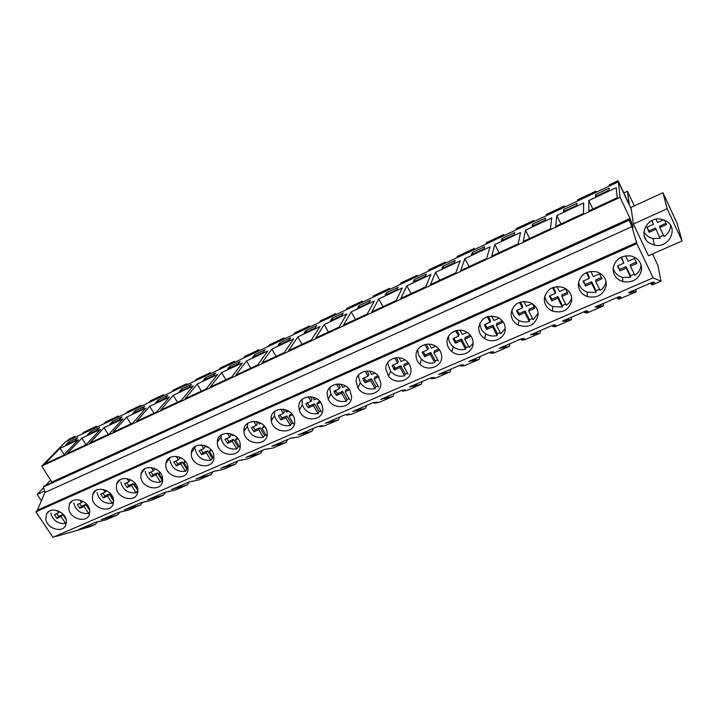 <?xml version="1.0" encoding="UTF-8"?>
<svg xmlns="http://www.w3.org/2000/svg" width="718" height="718" viewBox="0 0 718 718"><rect width="100%" height="100%" fill="white"/><g stroke="black" fill="none" stroke-linecap="round" stroke-linejoin="round"><path stroke-width="1.08" d="M52.944 537.288L35.9 511.844L636.848 243.626L653.12 277.848L52.944 537.288L89.822 526.779L95.458 524.355L78.729 529.489L94.92 522.516L99.506 521.223M35.9 511.844L37.381 510.22L44.929 492.494L43.466 486.93L44.247 486.104L629.112 219.573L633.07 227.911L632.809 226.116L632.316 226.332M50.906 483.07L51.813 482.092L41.752 466.099L65.374 441.911L618.36 181.833L631.239 209.073L630.996 207.403L662.929 192.729L677.128 223.379L682.1 240.952L648.453 255.77L633.402 224.025L631.239 209.073M652.482 253.992L657.93 265.507L661 281.178L652.402 284.875L651.082 284.095L654.645 282.56L653.165 281.986L628.591 292.567L630.35 293.016L633.868 291.508L636.139 291.867L619.275 299.119L617.525 298.544L621.007 297.037L619.14 296.642L595.123 306.99L597.259 307.259L600.697 305.787L603.371 305.958L586.884 313.048L584.721 312.662L588.132 311.19L585.897 310.966L562.418 321.081L564.913 321.188L568.27 319.743L571.331 319.734L555.202 326.672L552.645 326.466L555.983 325.03L553.399 324.967L530.449 334.857L539.99 333.206L524.203 340L521.277 339.973L524.544 338.564L521.627 338.663L499.181 348.329L509.322 346.399L493.876 353.041L490.591 353.175L493.787 351.802L490.547 352.044L468.594 361.504L479.31 359.305L464.196 365.803L460.57 366.108L463.693 364.762L460.148 365.148L438.671 374.401L449.935 371.933L435.135 378.296L431.177 378.754L434.237 377.435L430.405 377.955L409.386 387.02L421.179 384.301L406.675 390.529L402.412 391.139L405.41 389.847L401.299 390.502L380.728 399.37L393.006 396.408L378.808 402.52L374.249 403.265L377.174 401.999L372.804 402.78L352.664 411.459L365.417 408.273L351.506 414.259L346.659 415.139L349.531 413.9L344.909 414.798L325.182 423.297L338.384 419.895L324.76 425.756L319.636 426.77L322.445 425.559L317.58 426.573L298.257 434.902L311.899 431.285L298.544 437.029L290.817 438.106L271.889 446.264L285.944 442.45L272.849 448.086L264.601 449.405L246.041 457.393L260.49 453.399L247.647 458.919L238.897 460.471L220.713 468.307L235.531 464.124L222.948 469.536L213.713 471.331L195.888 479.005L211.065 474.652L198.715 479.956L189.022 481.966L171.539 489.496L187.057 484.973L174.941 490.179L164.808 492.395L147.666 499.782L163.507 495.097L151.624 500.213L141.06 502.627L124.25 509.879L140.396 505.032L128.737 510.049L117.77 512.67L101.274 519.778L117.716 514.788L106.273 519.706L99.165 521.672M618.36 181.833L620.092 197.315L41.752 466.099M60.016 448.346L44.794 463.963L63.489 455.266L78.307 439.784L60.016 448.346L64.108 454.62M77.715 437.765L68.632 442.037L65.769 444.981L74.887 440.699L77.715 437.765M501.478 240.656L514.276 234.651L514.761 232.524L502.035 238.493L501.478 240.656M518.216 243.797L520.541 232.524L494.864 244.56L491.677 256.138L518.216 243.797M545.527 218.075L532.523 224.178L532.155 226.269L545.24 220.13L545.527 218.075M525.486 230.209L523.332 241.419L550.473 228.8L551.738 217.904L525.486 230.209L529.642 238.484M206.219 388.896L185.208 398.661L197.145 384.085L217.626 374.482L206.219 388.896M213.39 375.756L215.571 373.028L205.402 377.803L203.176 380.549L213.39 375.756M181.25 400.509L160.653 410.086L173.2 395.304L193.286 385.898L181.25 400.509M189.202 387.101L191.5 384.327L181.519 389.012L179.177 391.804L189.202 387.101M246.471 360.966L267.769 350.985L257.699 364.95L235.827 375.128L246.471 360.966L250.726 368.19M263.219 352.385L265.148 349.747L254.576 354.71L252.592 357.367L263.219 352.385M231.699 377.04L210.257 387.011L221.566 372.642L242.451 362.85L231.699 377.04M229.751 366.368L227.642 369.07L238.062 364.188L240.117 361.495L229.751 366.368L230.55 367.706M104.02 427.731L123.002 418.836L109.226 433.995L89.804 443.033L104.02 427.731L108.301 434.426M119.332 419.859L121.961 416.987L112.529 421.412L109.863 424.302L119.332 419.859M86.142 444.729L67.088 453.596L81.816 438.133L100.448 429.409L86.142 444.729M96.903 430.378L99.631 427.47L90.378 431.823L87.614 434.74L96.903 430.378M149.703 406.316L169.412 397.081L156.766 411.89L136.573 421.278L149.703 406.316L153.975 413.191M165.463 398.23L167.877 395.421L158.086 400.016L155.635 402.843L165.463 398.23M132.767 423.055L112.959 432.263L126.646 417.122L145.987 408.066L132.767 423.055M135.101 410.822L132.534 413.676L142.182 409.143L144.704 406.307L135.101 410.822L135.899 412.096M425.675 286.832L400.841 298.383L406.855 285.8L430.935 274.518L425.675 286.832M425.298 276.376L426.33 274.052L414.385 279.661L413.29 282.012L425.298 276.376M396.165 300.555L371.861 311.854L378.736 298.984L402.313 287.927L396.165 300.555M396.883 289.704L398.068 287.317L386.374 292.809L385.117 295.224L396.883 289.704M464.896 258.597L490.026 246.821L486.678 258.462L460.732 270.533L464.896 258.597L469.087 266.647M483.986 248.859L484.65 246.66L472.193 252.512L471.448 254.737L483.986 248.859M455.84 272.804L430.459 284.606L435.566 272.346L460.166 260.822L455.84 272.804M442.988 266.225L442.064 268.523L454.332 262.77L455.176 260.499L442.988 266.225L443.769 267.715M297.773 336.921L319.95 326.537L311.343 340L288.546 350.608L297.773 336.921L302.027 344.335M315.058 328.072L316.71 325.523L305.715 330.693L304.001 333.26L315.058 328.072M284.247 352.61L261.908 362.994L271.862 349.065L293.59 338.887L284.247 352.61M288.878 340.35L290.673 337.756L279.885 342.818L278.037 345.439L288.878 340.35M351.192 311.89L374.284 301.066L367.284 313.99L343.5 325.048L351.192 311.89L355.428 319.501M369.043 302.763L370.398 300.312L358.937 305.697L357.528 308.166L369.043 302.763M339.022 327.13L315.732 337.963L324.213 324.536L346.839 313.928L339.022 327.13M341.777 315.552L343.285 313.048L332.057 318.316L330.486 320.838L341.777 315.552M563.513 211.568L576.895 205.294L576.967 203.302L563.675 209.548L563.513 211.568M583.483 213.452L583.626 202.961L556.791 215.535L555.705 226.367L583.483 213.452M588.796 200.537L588.832 210.957L617.256 197.737L616.232 187.676L588.796 200.537L592.906 209.064M595.581 196.526L609.259 190.108L609.115 188.206L595.527 194.587L595.581 196.526M632.809 226.116L630.045 218.452L51.813 482.092M630.045 218.452L620.092 197.315M630.278 220.157L629.542 220.489M636.848 243.626L631.957 226.655L629.183 220.139L43.466 486.93M629.183 220.139L629.112 219.573M631.957 226.655L44.929 492.494M636.678 242.487L37.381 510.22M45.755 518.782C46.508 528.475 62.538 533.636 65.787 525.199L66.397 520.891C65.76 511.387 50.116 506.01 46.535 514.034L45.755 518.782M571.806 300.16C571.86 294.012 568.862 289.731 562.813 287.299C552.627 285.45 546.461 289.237 544.325 298.67C544.271 304.342 546.945 308.471 552.348 311.038C562.786 313.631 569.266 310.005 571.806 300.16M213.874 456.477C213.713 444.029 192.2 440.466 191.365 452.699L191.32 454.512C191.634 467.355 213.919 470.317 213.883 457.447L213.874 456.477M240.261 444.954L240.252 444.891C240.081 431.662 217.087 428.987 217.348 442.162L217.357 443.024C217.599 456.666 241.445 458.757 240.261 444.954M243.941 431.285L243.958 431.545C244.398 445.268 268.263 447.027 267.204 433.187L267.069 431.913C265.481 418.576 242.666 418.038 243.941 431.285M165.822 465.776C166.199 477.883 187.057 481.536 187.981 469.599L188.026 467.768C187.784 455.993 167.635 451.846 165.975 463.182L165.822 465.776M92.353 498.211C92.963 508.685 110.536 513.496 113.211 503.883L113.597 500.275C113.103 490.044 96.024 484.928 92.9 494.056L92.353 498.211M89.768 510.686C89.194 500.841 72.886 495.573 69.493 504.108L68.82 508.595C69.502 518.656 86.259 523.673 89.265 514.68L89.768 510.686M162.717 478.825C162.385 467.642 143.412 463.065 141.114 473.575L140.836 476.806C141.293 488.294 160.895 492.458 162.573 481.374L162.717 478.825M116.352 487.612C116.881 498.561 135.406 503.103 137.65 492.79L137.91 489.658C137.497 478.978 119.538 474.095 116.765 483.869L116.352 487.612M356.146 381.743L357.95 387.837C363.658 398.095 381.446 394.837 380.944 383.511L378.476 376.349C372.005 366.961 355.518 371.035 356.146 381.743M271.099 419.294L271.269 420.865C273.127 434.058 295.663 434.435 294.721 421.17L294.308 418.522C291.337 405.858 269.968 406.648 271.099 419.294M416.045 355.302C416.045 358.677 417.302 361.63 419.815 364.152C427.084 371.915 441.875 367.149 441.687 356.99C441.687 353.148 440.143 349.899 437.029 347.234C429.319 340.404 415.74 345.699 416.045 355.302M447.018 341.624C447.009 345.609 448.633 348.939 451.891 351.614C459.61 358.192 473.135 352.951 473.09 343.267C473.117 338.815 471.179 335.225 467.283 332.497C459.269 326.807 446.865 332.47 447.018 341.624M505.239 329.23C505.266 324.186 502.95 320.309 498.301 317.616C487.666 314.233 481.132 317.571 478.7 327.641C478.682 332.219 480.674 335.862 484.677 338.573C492.674 344.093 505.14 338.501 505.239 329.23M410.974 370.398C410.974 367.194 409.798 364.349 407.456 361.854C400.249 353.768 385.297 358.551 385.763 368.675L388.492 376.214C395.097 385.225 411.315 381.114 410.974 370.398M322.84 408.892L321.951 404.755C317.643 392.997 297.862 395.053 298.832 407.052L299.343 410.068C302.619 422.489 323.647 421.52 322.84 408.892M351.578 396.336L349.998 390.673C344.496 380.037 326.376 383.188 327.175 394.532L328.234 399.091C332.811 410.516 352.233 408.318 351.578 396.336M578.304 283.664C578.232 289.848 581.212 294.147 587.261 296.579C597.52 298.509 603.856 294.685 606.288 285.1C606.369 278.458 603.066 274.016 596.38 271.772C586.4 270.515 580.368 274.473 578.304 283.664M538.132 314.861C538.168 309.252 535.502 305.15 530.126 302.565C519.715 300.016 513.388 303.597 511.126 313.326C511.099 318.46 513.442 322.373 518.163 325.048C528.789 328.413 535.44 325.012 538.132 314.861M641.605 269.672C641.721 262.564 638.149 257.995 630.871 255.958C621.052 255.195 615.138 259.306 613.118 268.299C613.01 274.949 616.277 279.41 622.919 281.662C633.016 283.045 639.244 279.042 641.605 269.672M653.12 277.848L661 281.178M603.461 303.391L603.371 305.958M571.618 317.114L571.331 319.734M540.457 330.54L539.99 333.206M509.968 343.68L509.322 346.399M480.127 356.532L479.31 359.305M450.913 369.124L449.935 371.933M422.31 381.446L421.179 384.301M394.29 393.518L393.006 396.408M366.844 405.347L365.417 408.273M339.955 416.934L338.384 419.895M313.595 428.287L311.899 431.285M287.756 439.425L285.944 442.45M262.429 450.339L260.49 453.399M237.595 461.037L235.531 464.124M213.228 471.538L211.065 474.652M189.283 481.904L187.057 484.973M165.714 492.162L163.507 495.097M142.586 502.223L140.396 505.032M119.888 512.087L117.716 514.788M97.603 521.762L95.458 524.355M636.031 289.363L636.139 291.867M44.561 491.085L37.174 494.433L41.402 500.778M37.174 494.433L43.627 487.549M45.53 485.521L50.583 480.136M94.668 428.134L96.427 426.277L83.871 432.191L82.085 434.058M75.372 437.208L74.869 436.427L73.048 438.303M74.869 436.427L68.847 439.263L67.016 441.139M68.632 442.037L69.431 443.266M86.672 526.07L85.442 527.577M89.059 525.038L87.775 526.572M623.861 192.936L627.433 191.266L629.264 204.361L618.081 180.712L609.232 184.876L609.322 186.088M96.93 427.075L96.427 426.277M118.883 416.745L118.371 415.946L105.591 421.96L103.868 423.808M141.24 406.235L140.737 405.419L127.714 411.549L126.045 413.38M164.009 395.519L163.507 394.703L157.054 397.736L150.25 400.94L148.644 402.744M187.218 384.606L186.707 383.78L173.2 390.134L171.674 391.92M210.859 373.486L210.356 372.651L203.652 375.801L196.588 379.131L195.125 380.89M234.957 362.15L234.454 361.307L227.615 364.52L220.417 367.912L219.035 369.644M259.521 350.599L259.019 349.738L244.712 356.469L243.411 358.183M284.57 338.824L284.068 337.945L269.474 344.811L268.254 346.489M310.104 326.807L309.602 325.927L294.73 332.928L293.599 334.579M336.159 314.556L335.656 313.658L320.479 320.802L319.438 322.418M362.734 302.063L362.231 301.147L346.749 308.435L345.798 310.023M389.847 289.309L389.353 288.385L373.557 295.816L372.705 297.369M417.526 276.286L417.023 275.353L400.904 282.946L400.15 284.463M445.77 263.003L445.277 262.061L428.817 269.806L428.17 271.278M474.616 249.442L474.122 248.482L457.321 256.389L456.783 257.825M504.072 235.585L503.578 234.615L486.418 242.693L485.996 244.084M534.156 221.431L533.671 220.444L516.134 228.701L515.838 230.047M564.895 206.972L564.411 205.976L546.497 214.404L546.326 215.714M596.317 192.2L595.823 191.185L577.523 199.801L577.478 201.058M654.044 257.295L652.689 253.903M645.94 239.624L644.396 236.375M627.433 191.266L634.317 205.878M633.402 224.025L667.148 208.723L682.1 240.952M649.305 243.007L654.331 245.125C668.368 248.76 679.004 228.943 666.834 221.386L660.874 219.107C646.828 216.513 637.629 235.89 649.305 243.007M667.148 208.723L662.929 192.729M618.081 180.712L618.216 181.896M595.823 191.185L595.859 192.415M595.527 194.587L596.299 196.194M651.082 284.095L650.795 283M630.225 291.867L630.35 293.016M633.823 290.314L633.868 291.508M90.378 431.823L91.177 433.062M81.816 438.133L86.088 444.756M116.684 417.777L118.371 415.946M121.809 511.925L122.159 511.458M109.01 516.439L107.835 517.938M111.443 515.389L110.204 516.915M112.529 421.412L113.327 422.678M139.104 407.232L140.737 405.419M144.892 501.99L145.233 501.505M131.78 506.63L130.64 508.12M134.257 505.562L133.063 507.079M126.646 417.122L130.918 423.907M161.945 396.489L163.507 394.703M168.416 491.866L168.757 491.354M154.98 496.632L153.894 498.112M157.502 495.546L156.362 497.053M158.086 400.016L158.893 401.308M185.226 385.548L186.707 383.78M192.388 481.545L192.738 481.015M178.629 486.445L177.588 487.917M181.205 485.332L180.101 486.831M181.519 389.012L182.318 390.323M173.2 395.304L177.472 402.259M208.938 374.392L210.356 372.651M216.845 471.017L217.186 470.461M202.736 476.061L201.749 477.515M205.357 474.93L204.316 476.411M205.402 377.803L206.201 379.122M197.145 384.085L201.417 391.122M233.117 363.021L234.454 361.307M241.778 460.283L242.119 459.7M227.319 465.47L226.385 466.906M229.993 464.313L228.997 465.785M221.566 372.642L225.829 379.768M257.762 351.425L259.019 349.738M267.213 449.333L267.554 448.723M252.386 454.665L251.506 456.092M255.114 453.489L254.172 454.943M254.576 354.71L255.375 356.065M282.892 339.605L284.068 337.945M293.159 438.168L293.491 437.513M277.956 443.643L277.139 445.061M280.738 442.45L279.858 443.895M279.885 342.818L280.684 344.2M271.862 349.065L276.125 356.379M308.525 327.552L309.602 325.927M319.636 426.77L319.968 426.079M304.046 432.407L303.292 433.807M306.882 431.186L306.065 432.613M305.715 330.693L306.505 332.084M334.669 315.256L335.656 313.658M346.659 415.139L346.974 414.394M330.666 420.936L329.975 422.319M333.565 419.689L332.811 421.098M332.057 318.316L332.847 319.734M324.213 324.536L328.458 332.048M361.334 302.718L362.231 301.147M374.249 403.265L374.554 402.466M357.833 409.233L357.214 410.597M360.795 407.95L360.104 409.35M358.937 305.697L359.736 307.124M388.555 289.91L389.353 288.385M402.412 391.139L402.699 390.278M385.575 397.278L385.019 398.625M388.6 395.977L387.971 397.35M386.374 292.809L387.173 294.263M378.736 298.984L382.954 306.703M416.332 276.852L417.023 275.353M431.177 378.754L431.437 377.821M413.9 385.072L413.415 386.401M416.987 383.744L416.431 385.099M414.385 279.661L415.175 281.124M406.855 285.8L411.064 293.626M444.693 263.515L445.277 262.061M460.57 366.108L460.794 365.076M442.826 372.606L442.423 373.916M445.977 371.251L445.501 372.588M435.566 272.346L439.766 280.28M473.647 249.891L474.122 248.482M490.591 353.175L490.771 352.026M472.381 359.88L472.049 361.163M475.603 358.488L475.199 359.808M472.193 252.512L472.982 254.019M503.228 235.98L503.578 234.615M521.277 339.973L521.385 338.761M502.573 346.866L502.331 348.131M505.867 345.448L505.544 346.74M502.035 238.493L502.815 240.027M494.864 244.56L499.037 252.718M533.438 221.772L533.671 220.444M552.645 326.466L552.663 325.281M538.15 314.179L537.683 314.376M533.429 333.574L533.277 334.803M536.795 332.12L536.561 333.394M532.523 224.178L533.294 225.739M564.312 207.251L564.411 205.976M584.721 312.662L584.64 311.504M564.976 319.977L564.913 321.188M568.414 318.496L568.27 319.743M563.675 209.548L564.447 211.128M556.791 215.535L560.92 223.935M617.525 298.544L617.345 297.414M597.232 306.083L597.259 307.259M600.751 304.567L600.697 305.787M655.965 219.223L657.5 222.517L663.611 219.762M664.464 220.094L666.528 224.528L659.851 227.525L659.555 226.242L665.981 223.361M659.851 227.525L664.06 236.518C667.803 234.032 669.957 230.684 670.513 226.484L670.585 225.398M643.947 231.672C645.796 235.316 648.821 237.613 653.039 238.582L660.013 238.313L655.534 228.055L648.928 231.016L647.124 227.184M660.013 238.313L655.534 228.055M655.803 229.338L649.171 232.309L646.819 227.319L653.461 224.339L651.738 220.668M653.461 224.339L652.007 220.534M659.725 237.003L663.513 235.36M649.171 232.309L648.928 231.016M50.772 513.119C53.006 520.694 57.97 524.158 65.661 523.503L61.048 516.556L56.928 518.369L54.424 514.609L58.553 512.787L57.054 510.534M63.974 515.273L65.706 518.243M65.661 523.503L66.442 522.587M58.553 512.787L59.603 511.584M56.659 513.621L58.723 516.305L56.928 518.369M66.11 519.446L62.834 514.492L58.723 516.305M61.048 516.556L62.834 514.492M73.676 502.977C75.866 510.651 80.874 514.151 88.691 513.469L84.078 506.432L79.869 508.281L77.364 504.476L81.574 502.618L79.904 500.078M87.363 504.996L86.869 505.212L89.49 509.206M88.691 513.469L89.813 512.105M81.574 502.618L82.794 501.182M79.536 503.515L81.601 506.235L79.869 508.281M89.732 510.39L85.792 504.386L81.601 506.235M84.078 506.432L85.792 504.386M97.029 492.629C99.183 500.41 104.227 503.946 112.17 503.237L107.556 496.12L103.266 498.005L100.762 494.146L105.052 492.252L103.221 489.434M111.209 494.505L110.401 494.864L113.516 499.683M112.17 503.237L113.641 501.388M105.052 492.252L106.443 490.565M102.862 493.221L104.936 495.967L103.266 498.005M113.641 500.931L109.208 494.083L104.936 495.967M107.556 496.12L109.208 494.083M110.401 494.864L110.958 494.181M120.839 482.083C122.949 489.972 128.037 493.544 136.115 492.808L131.502 485.592L127.122 487.513L124.618 483.609L128.998 481.679L127.023 478.592M135.54 483.815L134.401 484.318L137.919 489.82M137.946 490.69L133.09 483.573L128.728 485.494L127.122 487.513M136.115 492.808L137.685 490.771M128.998 481.679L130.55 479.732M126.655 482.711L128.728 485.494M131.502 485.592L133.09 483.573M134.401 484.318L135.172 483.34M166.558 461.36L167.007 461.818M145.135 471.322C147.199 479.319 152.333 482.927 160.536 482.164L155.923 474.858L151.462 476.815L148.958 472.857L153.419 470.891L151.319 467.562M156.138 469.186L156.623 469.473M160.374 472.902L158.884 473.548L162.744 479.669M162.744 479.929L162.035 480.145L157.439 472.857L152.997 474.813L151.462 476.815M160.536 482.164L162.035 480.145M153.419 470.891L154.953 468.908L154.675 468.468M150.915 471.995L152.997 474.813M155.923 474.858L157.439 472.857M158.884 473.548L159.863 472.264M191.859 450.653L192.406 451.272M169.924 460.346C171.934 468.45 177.113 472.103 185.459 471.304L180.846 463.9L176.296 465.901L173.792 461.898L178.342 459.888L176.116 456.316M180.819 457.671L181.367 458.551L181.941 458.299M185.711 461.755L183.871 462.571L188.017 469.24M187.856 468.98L186.886 469.303L182.291 461.916L177.75 463.918L176.296 465.901M185.459 471.304L186.886 469.303M178.342 459.888L179.796 457.913L179.222 456.989M175.668 461.064L177.75 463.918M180.846 463.9L182.291 461.916M183.871 462.571L185.056 460.938M217.716 439.793L218.389 440.646M195.215 449.136C197.181 457.357 202.404 461.055 210.886 460.22L206.281 452.717L201.632 454.763L199.128 450.707L203.777 448.651L201.444 444.855M206.057 445.968L206.865 447.287L207.78 446.883M211.586 450.392L209.36 451.362L213.776 458.551M213.354 457.869L212.241 458.237L207.646 450.76L203.014 452.798L201.632 454.763M210.886 460.22L212.241 458.237M203.777 448.651L205.16 446.704L204.316 445.339M200.932 449.908L203.014 452.798M210.769 449.387L209.36 451.362M206.281 452.717L207.646 450.76M244.138 428.808L244.874 429.876M221.279 434.911L221.036 437.702C222.939 446.04 228.207 449.773 236.841 448.912L232.237 441.31L227.498 443.392L224.994 439.281L229.733 437.19L227.31 433.178M231.842 434.067L232.892 435.79L234.167 435.234M237.99 438.779L235.387 439.928L240.072 447.377M239.372 446.515L238.116 446.946L233.529 439.371L228.8 441.453L227.498 443.392M236.841 448.912L238.116 446.946M229.733 437.19L231.034 435.261L229.966 433.493M226.708 438.527L228.8 441.453M237.173 437.765L235.387 439.928M232.237 441.31L233.529 439.371M271.162 417.741L271.61 418.468M247.638 423.306L247.405 426.295C249.397 434.596 254.71 438.294 263.335 437.361L258.74 429.66L253.894 431.787L251.399 427.623L256.245 425.478L253.732 421.269M258.202 421.951L259.458 424.06L261.119 423.333M264.969 426.923L261.953 428.242L266.513 435.889M265.938 434.928L264.529 435.422L259.943 427.748L255.114 429.867L253.894 431.787M263.335 437.361L264.529 435.422M256.245 425.478L257.457 423.575L256.182 421.439M253.023 426.905L255.114 429.867M264.152 425.891L261.953 428.242M258.74 429.66L259.943 427.748M274.554 411.495L274.473 415.659C277.022 423.333 282.327 426.636 290.395 425.568L285.8 417.759L280.855 419.94L278.36 415.713L283.305 413.523L280.72 409.125M285.145 409.61L286.599 412.078L288.645 411.172M292.522 414.807L289.085 416.323L293.635 424.069M293.07 423.09L291.49 423.656L286.922 415.875L281.994 418.038L280.855 419.94M290.395 425.568L291.49 423.656M283.305 413.523L284.436 411.647L282.982 409.179M279.894 415.031L281.994 418.038M291.696 413.765L290.198 414.43L289.085 416.323M285.8 417.759L286.922 415.875M302.027 399.468L302.296 404.925C305.338 411.827 310.58 414.699 318.029 413.532L313.443 405.616L308.39 407.833L306.11 404.297L305.904 403.552L310.957 401.317L308.3 396.731M312.689 397.036L314.313 399.836L316.764 398.75M320.668 402.439L316.8 404.135L321.341 411.997M320.766 411.001L319.034 411.638L314.466 403.749L309.431 405.966L308.39 407.833M318.029 413.532L319.034 411.638M310.957 401.317L311.989 399.468L310.382 396.686M307.34 402.915L309.431 405.966M319.842 401.38L317.814 402.277L316.8 404.135M313.443 405.616L314.466 403.749M330.092 387.226L329.876 389.488L330.917 394.002C334.346 400.043 339.461 402.448 346.255 401.227L341.678 393.204L336.518 395.465L334.642 392.89L334.041 391.122L339.201 388.842L336.482 384.085M340.853 384.211L342.63 387.334L345.511 386.06M349.442 389.793L345.116 391.696L349.648 399.657M349.074 398.652L347.171 399.361L342.612 391.364L337.469 393.626L336.518 395.465M346.255 401.227L347.171 399.361M339.201 388.842L340.144 387.02L338.393 383.95M335.369 390.538L337.469 393.626M348.616 388.725L346.031 389.856L345.116 391.696M341.678 393.204L342.612 391.364M358.749 374.778L358.569 376.779L360.346 382.811C364.044 387.953 368.962 389.901 375.101 388.653L370.533 380.513L365.265 382.838L363.927 381.213L362.787 378.431L368.056 376.097L365.291 371.17M369.644 371.125L371.565 374.554L374.895 373.082M378.844 376.86L374.042 378.978L378.565 387.056M377.991 386.033L375.918 386.822L371.368 378.709L366.108 381.016L365.265 382.838M375.101 388.653L375.918 386.822M368.056 376.097L368.899 374.302L367.033 370.973M364.008 377.883L366.108 381.016M378.018 375.783L374.859 377.165L374.042 378.978M370.533 380.513L371.368 378.709M388.034 362.123L387.899 363.793L390.592 371.26C394.397 375.514 399.064 377.031 404.584 375.81L400.034 367.553L394.64 369.923L393.967 369.196L392.163 365.453L397.557 363.075L394.756 357.986M399.091 357.77L401.138 361.486L404.934 359.817M408.91 363.649L403.615 365.974L408.12 374.177M407.546 373.127L405.293 374.006L400.752 365.776L395.385 368.137L394.64 369.923M404.584 375.81L405.293 374.006M397.557 363.075L398.293 361.307L396.327 357.743M393.284 364.959L395.385 368.137M408.084 362.545L404.324 364.197L403.615 365.974M400.034 367.553L400.752 365.776M417.975 349.271L417.876 350.51C417.885 353.848 419.124 356.774 421.61 359.278C425.406 362.716 429.777 363.846 434.722 362.68L430.181 354.297L424.67 356.72L422.202 352.188L427.713 349.756L424.885 344.523M429.22 344.137L431.383 348.131L435.655 346.247M439.228 349.522L439.389 350.249L433.843 352.691L438.339 361.001M437.765 359.933L435.314 360.903L430.8 352.547L425.307 354.97L424.67 356.72M434.722 362.68L435.314 360.903M427.713 349.756L428.341 348.024L426.295 344.236M423.198 351.748L425.307 354.97M438.833 349.02L434.444 350.94L433.843 352.691M430.181 354.297L430.8 352.547M448.579 336.212L448.535 336.93C448.526 340.879 450.132 344.173 453.354 346.821C457.043 349.54 461.1 350.348 465.542 349.244L461.01 340.745L455.374 343.222L452.923 338.618L458.56 336.132L455.706 330.765M460.041 330.217L462.302 334.48L467.086 332.362M469.877 334.696L470.434 336.607L464.761 339.102L469.24 347.539L473.099 343.231M468.657 346.435L466.018 347.503L461.512 339.031L455.894 341.499L455.374 343.222M465.542 349.244L466.018 347.503M458.56 336.132L459.071 334.435L456.953 330.459M453.794 338.232L455.894 341.499M470.093 335.252L465.246 337.388L464.761 339.102M461.01 340.745L461.512 339.031M479.902 322.974L479.893 323.037C479.875 327.57 481.841 331.178 485.799 333.87C489.317 335.997 493.069 336.545 497.053 335.512L492.548 326.887L486.786 329.418L484.336 324.751L490.107 322.202L487.235 316.71M491.588 315.992L493.939 320.506L499.243 318.164M500.985 319.465L502.187 322.642L496.38 325.2L500.85 333.762L505.248 328.476M500.258 332.631L497.421 333.807L492.934 325.209L487.19 327.731L486.786 329.418M497.053 335.512L497.421 333.807M490.107 322.202L490.493 320.542L488.33 316.396M485.081 324.419L487.19 327.731M501.855 321.278L496.748 323.522L496.38 325.2M492.548 326.887L492.934 325.209M511.961 309.548C512.194 314.34 514.519 317.966 518.926 320.434C522.246 322.077 525.702 322.418 529.301 321.458L524.813 312.698L518.917 315.292L516.475 310.553L522.381 307.941L519.509 302.341M523.871 301.452L526.303 306.209L532.155 303.624M532.505 303.849L534.677 308.363L528.735 310.975L533.178 319.672L538.114 313.254M532.585 318.514L529.534 319.788L525.064 311.065L519.195 313.649L518.917 315.292M529.301 321.458L529.534 319.788M522.381 307.941L522.641 306.326L520.442 302.027M517.086 310.284L519.195 313.649M534.354 306.972L528.978 309.341L528.735 310.975M524.813 312.698L525.064 311.065M544.818 295.942C545.393 300.833 548.031 304.36 552.743 306.532L562.302 307.08L557.832 298.185L551.792 300.842L549.369 296.022L555.409 293.357L552.546 287.649M556.926 286.59L559.43 291.589L565.506 288.896L567.929 293.752L561.844 296.417L566.269 305.249C569.105 303.31 570.918 300.734 571.707 297.539M565.667 304.055L562.4 305.446L557.958 296.588L551.945 299.235L551.792 300.842M562.302 307.08L562.4 305.446M555.409 293.357L555.544 291.777L553.318 287.353M549.835 295.816L551.945 299.235M567.615 292.334L561.952 294.829L561.844 296.417M557.832 298.185L557.958 296.588M578.52 282.138C579.471 286.994 582.388 290.332 587.261 292.172L596.075 292.361L591.632 283.332L585.448 286.042L583.043 281.16L589.227 278.422L586.373 272.625M590.779 271.395L593.337 276.609L599.566 273.854L601.971 278.781L595.743 281.519L600.14 290.494C603.479 288.187 605.436 285.136 606.019 281.321M599.539 289.255L596.039 290.772L591.614 281.77L585.457 284.481L585.448 286.042M596.075 292.361L596.039 290.772M589.227 278.422L589.218 276.888L586.992 272.355M583.357 281.016L585.457 284.481M601.666 277.345L595.707 279.966L595.743 281.519M591.632 283.332L591.614 281.77M613.127 268.137C614.464 272.795 617.597 275.883 622.515 277.381L630.655 277.292L626.24 268.119L619.912 270.901L617.516 265.929L623.843 263.138L621.016 257.25M625.45 255.841L628.062 261.271L634.434 258.453L636.83 263.461L630.449 266.261L634.82 275.371C638.428 272.894 640.483 269.6 640.986 265.489L641.039 264.601M634.209 274.096L630.476 275.748L626.078 266.602L619.778 269.376L619.912 270.901M630.655 277.292L630.476 275.748M623.843 263.138L621.474 257.026M617.677 265.857L619.778 269.376M636.534 261.998L630.269 264.762L630.449 266.261M626.24 268.119L626.078 266.602M636.83 263.461L636.758 262.967M48.815 511.476L46.535 514.034M622.515 277.381L622.919 281.662M654.331 245.125L653.039 238.582M72.087 501.119L69.493 504.108M95.862 490.547L92.9 494.056M120.148 479.732L116.765 483.869M144.973 468.675L141.114 473.575M170.076 457.77L165.975 463.182M195.26 447.341L191.365 452.699M221.018 436.849L217.348 442.162M247.405 426.295L243.958 431.545M274.473 415.659L271.269 420.865M302.296 404.925L299.343 410.068M330.917 394.002L328.234 399.091M360.346 382.811L357.95 387.837M390.592 371.26L388.492 376.214M421.61 359.278L419.815 364.152M453.354 346.821L451.891 351.614M485.799 333.87L484.677 338.573M518.926 320.434L518.163 325.048M552.743 306.532L552.348 311.038M587.27 292.172L587.261 296.579M306.739 403.175L306.11 404.297M335.593 391.059L334.642 392.89M364.78 379.4L363.927 381.213M394.712 367.41L393.967 369.196"/></g></svg>
